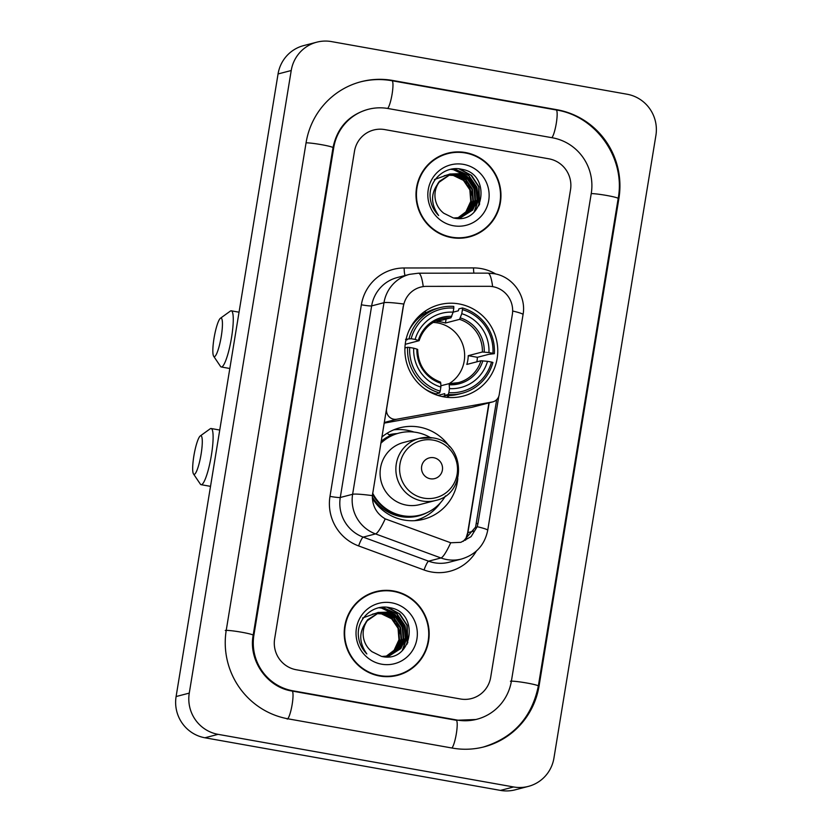 <?xml version="1.0" encoding="UTF-8"?>
<svg xmlns="http://www.w3.org/2000/svg" width="832" height="832" viewBox="0 0 832 832"><rect width="100%" height="100%" fill="white"/><g stroke="black" fill="none" stroke-linecap="round" stroke-linejoin="round"><path stroke-width="1.25" d="M403.416 306.238A24.066 23.618 75.4 0 1 426.514 286.364L488.769 286.312A24.066 23.618 75.4 0 1 512.335 314.506L499.19 394.794A8.913 8.746 -104.6 0 1 492.159 402.012L396.854 419.203A8.913 8.746 -104.6 0 1 386.599 408.897L403.738 304.034A31.2 2.454 9.3 0 0 383.989 302.682A35.651 34.996 -104.6 0 1 409.573 274.342L397.228 277.555A35.651 34.996 75.4 0 0 371.644 305.906L340.278 497.494A35.651 34.996 75.4 0 0 363.178 537.129L428.605 561.184A35.651 34.996 75.4 0 0 434.522 562.786A35.651 34.996 75.4 0 0 449.259 562.214L461.604 559A35.651 34.996 -104.6 0 1 446.867 559.572A35.651 34.996 -104.6 0 1 440.95 557.97L375.523 533.905A35.651 34.996 -104.6 0 1 352.622 494.281L383.989 302.682L371.644 305.906A8.913 0.697 9.3 0 1 361.358 304.793A44.564 43.742 -104.6 0 1 404.134 267.977L473.512 267.914A44.564 43.742 -104.6 0 1 495.726 274.009M458.931 303.909A47.237 46.374 75.4 0 0 439.41 304.668A47.237 46.374 75.4 0 0 404.945 352.196A47.237 46.374 75.4 0 0 443.716 396.854A47.237 46.374 75.4 0 0 463.237 396.094A47.237 46.374 75.4 0 0 497.702 348.577A47.237 46.374 75.4 0 0 458.931 303.909M426.629 312.447A47.237 46.374 75.4 0 0 426.348 312.395A47.237 46.374 75.4 0 0 423.935 312.031M389.054 434.762A43.233 42.432 -104.6 0 1 397.145 433.597M457.818 478.598A47.237 46.374 -104.6 0 1 423.53 519.272A47.237 46.374 -104.6 0 1 404.009 520.031A47.237 46.374 -104.6 0 1 372.362 498.389M381.836 437.091A47.237 46.374 -104.6 0 1 399.703 427.846A47.237 46.374 -104.6 0 1 419.224 427.076A47.237 46.374 -104.6 0 1 449.488 446.607M413.982 432.058A47.237 46.374 75.4 0 0 407.046 430.248A47.237 46.374 75.4 0 0 393.723 429.853M417.331 520.437A47.237 46.374 75.4 0 0 422.76 517.743M384.114 423.134L471.744 407.337A8.913 8.746 75.4 0 0 472.389 407.191L492.794 401.877M465.442 152.537A43.233 42.432 75.4 0 0 447.585 153.234A43.233 42.432 75.4 0 0 416.042 196.716A43.233 42.432 75.4 0 0 451.516 237.588A43.233 42.432 75.4 0 0 469.383 236.891A43.233 42.432 75.4 0 0 500.916 193.409A43.233 42.432 75.4 0 0 465.442 152.537M460.689 152.412A43.233 42.432 75.4 0 0 446.93 153.41M393.65 590.98A43.233 42.432 75.4 0 0 375.783 591.677A43.233 42.432 75.4 0 0 344.25 635.159A43.233 42.432 75.4 0 0 379.725 676.031A43.233 42.432 75.4 0 0 397.582 675.334A43.233 42.432 75.4 0 0 429.125 631.852A43.233 42.432 75.4 0 0 393.65 590.98M388.898 590.855A43.233 42.432 75.4 0 0 375.128 591.854M498.774 396.396L478.005 523.245L477.194 526.698L471.089 536.64L460.845 542.339L450.705 542.766L385.216 518.856C376.522 513.677 372.237 505.939 372.372 495.622L403.25 306.29M496.683 399.672L475.582 527.114L463.247 541.33M460.45 698.984A26.738 26.25 75.4 0 0 490.682 677.3L570.523 189.748A26.738 26.25 75.4 0 0 548.902 158.818L384.717 129.584A26.738 26.25 75.4 0 0 354.484 151.278L274.643 638.82A26.738 26.25 75.4 0 0 296.265 669.75L460.45 698.984A26.738 26.25 75.4 0 0 490.682 677.3L570.523 189.748A26.738 26.25 75.4 0 0 548.902 158.818L384.717 129.584A26.738 26.25 75.4 0 0 354.484 151.278L274.643 638.82A26.738 26.25 75.4 0 0 296.265 669.75L460.45 698.984M396.926 675.501A43.233 42.432 75.4 0 0 409.427 669.656M468.718 237.058A43.233 42.432 75.4 0 0 481.229 231.213M454.958 238.056A42.786 41.995 75.4 0 0 467.948 236.808L469.269 236.465A42.786 41.995 75.4 0 0 500.479 193.419A42.786 41.995 75.4 0 0 465.379 152.974A42.786 41.995 75.4 0 0 447.699 153.66A42.786 41.995 75.4 0 0 416.478 196.706A42.786 41.995 75.4 0 0 451.589 237.151A42.786 41.995 75.4 0 0 469.269 236.465M434.366 179.556L450.164 173.93M444.194 175.76L445.505 175.427M445.775 175.375L446.576 175.23M446.836 175.188L447.647 175.074M447.918 175.053L453.794 175.302L463.934 180.201L470.361 189.686L471.276 201.209L466.419 211.692L457.985 217.974M444.465 175.687L445.255 175.51M445.515 175.458L446.316 175.323M446.586 175.282L447.398 175.188M447.668 175.157L453.263 175.438L463.414 180.336L469.83 189.821L470.756 201.344L465.899 211.827L457.714 218.005M446.285 175.209L447.595 174.886M447.866 174.834L448.666 174.678M448.926 174.637L455.884 174.751L466.024 179.66L472.441 189.134L473.366 200.658L468.51 211.151L459.066 217.828M446.555 175.146L447.346 174.97M447.606 174.918L448.406 174.772M448.677 174.741L455.354 174.886L465.504 179.795L471.921 189.27L472.846 200.793L467.99 211.286L458.796 217.87M448.375 174.668L457.444 174.346L467.594 179.254L474.011 188.729L474.937 200.252L470.08 210.746L459.867 217.682M449.956 174.283L457.974 174.21L468.114 179.119L474.531 188.594L475.457 200.117L470.6 210.61L460.127 217.63M448.646 174.606L449.436 174.418M439.14 182.218A22.287 21.871 75.4 0 0 443.81 213.262L453.263 217.911C484.338 225.586 492.242 173.826 461.854 169.312C446.139 165.287 429.894 178.859 430.05 195.218C430.248 203.143 433.108 209.903 438.641 215.498C430.394 203.757 430.56 192.67 439.14 182.218L450.996 173.992L460.065 173.67L470.205 178.568L476.622 188.053L477.547 199.566L472.69 210.059L461.188 217.381L453.804 218.026M437.632 183.882L439.379 181.334L450.996 173.992M450.726 174.054L459.534 173.805L469.685 178.703L476.102 188.188L477.027 199.711L472.17 210.194L460.918 217.454M463.507 164.372A31.2 30.628 75.4 0 0 428.241 189.675A31.2 30.628 75.4 0 0 453.461 225.753A31.2 30.628 75.4 0 0 488.727 200.45A31.2 30.628 75.4 0 0 463.507 164.372M455.551 174.834L468.125 183.602L473.158 198.307M472.888 202.758L470.85 209.758M447.699 153.66L446.378 154.003A42.786 41.995 75.4 0 0 434.418 159.255M458.806 168.823L471.037 175.271L478.733 186.867L478.899 205.754M453.596 168.834L468.416 175.344L476.642 187.418L478.171 199.971L474.074 212.16M450.705 169.291L453.336 169.645L466.305 175.864M467.761 177.216L474.552 187.959L475.072 205.681M459.836 168.948L471.609 175.49L479.003 186.805L479.565 204.381M454.064 168.782L468.676 175.271L476.913 187.346L478.452 199.628L474.604 211.64M451.006 169.229L453.596 169.572L467.251 176.415M468.884 178.048L474.822 187.886L475.675 204.36M383.157 676.499A42.786 41.995 75.4 0 0 396.157 675.251L397.467 674.908A42.786 41.995 75.4 0 0 428.688 631.873A42.786 41.995 75.4 0 0 393.578 591.417A42.786 41.995 75.4 0 0 375.898 592.103A42.786 41.995 75.4 0 0 344.687 635.149A42.786 41.995 75.4 0 0 379.787 675.594A42.786 41.995 75.4 0 0 397.467 674.908M362.565 618.01L378.362 612.373M372.403 614.203L373.714 613.881M373.974 613.818L374.774 613.673M375.045 613.631L375.856 613.527M376.126 613.496L381.992 613.746L392.142 618.644L398.559 628.129L399.485 639.652L394.618 650.135L386.194 656.417M372.663 614.13L373.454 613.954M373.714 613.902L374.514 613.766M374.785 613.725L375.596 613.631M375.877 613.61L381.472 613.881L391.612 618.79L398.039 628.264L398.965 639.787L394.098 650.27L385.923 656.448M374.494 613.652L376.605 613.226M376.064 613.278L376.865 613.132M377.135 613.09L384.082 613.194L394.233 618.103L400.65 627.578L401.575 639.101L396.708 649.594L387.265 656.271M374.754 613.59L375.544 613.413M376.875 613.184L383.562 613.33L393.702 618.238L400.13 627.713L401.055 639.236L396.188 649.73L387.005 656.313M376.584 613.111L377.894 612.789M378.154 612.726L386.173 612.654L396.323 617.562L402.74 627.037L403.666 638.56L398.798 649.054L388.336 656.074M376.844 613.049L377.634 612.872M377.894 612.81L385.653 612.789L395.793 617.698L402.22 627.172L403.146 638.695L398.278 649.189L388.066 656.136M367.349 620.662A22.287 21.871 75.4 0 0 372.008 651.706L381.462 656.365C412.537 664.03 420.441 612.269 390.052 607.755C374.338 603.73 358.093 617.313 358.249 633.672C358.446 641.586 361.317 648.346 366.839 653.942C358.592 642.21 358.758 631.114 367.349 620.662L379.194 612.435L388.263 612.113L398.414 617.011L404.83 626.496L405.756 638.019L400.889 648.502L389.386 655.834L382.013 656.479M365.83 622.326L367.588 619.788L379.194 612.435M378.934 612.498L387.743 612.248L397.883 617.146L404.31 626.631L405.226 638.154L400.369 648.638L389.126 655.897M391.706 602.815A31.2 30.628 75.4 0 0 356.439 628.118A31.2 30.628 75.4 0 0 381.659 664.196A31.2 30.628 75.4 0 0 416.926 638.893A31.2 30.628 75.4 0 0 391.706 602.815M383.76 613.288L396.323 622.045L401.357 636.75M401.097 641.202L399.048 648.201M375.898 592.103L374.577 592.446A42.786 41.995 75.4 0 0 362.627 597.698M387.005 607.266L399.235 613.714L406.942 625.31L407.098 644.197M381.805 607.277L396.614 613.787L404.851 625.862L406.37 638.414L402.272 650.603M378.903 607.745L381.545 608.088L394.503 614.307M395.959 615.659L402.761 626.402L403.281 644.134M388.034 607.391L399.807 613.933L407.202 625.248L407.763 642.824M382.273 607.235L396.874 613.714L405.111 625.789L406.661 638.071L402.802 650.083M379.205 607.672L381.805 608.026L395.45 614.858M397.093 616.491L403.021 626.33L403.874 642.803M214.022 338.302A19.604 3.411 -79.9 0 0 213.668 356.252A19.604 3.411 -79.9 0 0 221.26 336.419A19.604 3.411 -79.9 0 0 220.438 318.25A19.604 3.411 -79.9 0 0 214.022 338.302M220.438 318.25L230.339 311.106A28.527 4.961 100.1 0 1 231.286 310.814A28.527 4.961 100.1 0 1 231.546 337.522A28.527 4.961 100.1 0 1 221.281 366.974A28.527 4.961 100.1 0 1 220.501 366.382L213.668 356.252M448.843 392.662L448.23 394.514A44.21 43.399 75.4 0 0 462.145 393.255A44.21 43.399 75.4 0 0 492.918 362.45L491.514 362.055A42.432 41.652 75.4 0 1 448.843 392.662L449.509 388.606A38.324 37.627 75.4 0 0 487.51 361.338L480.958 360.755A32.978 32.375 75.4 0 1 458.307 382.647A32.978 32.375 75.4 0 1 449.134 383.646A32.978 32.375 75.4 0 0 464.058 349.388A32.978 32.375 75.4 0 0 437.549 322.91A32.978 32.375 75.4 0 0 433.15 322.442M406.11 339.258L411.133 338.718A42.432 41.652 75.4 0 1 453.804 308.1L453.138 312.166A38.324 37.627 75.4 0 0 415.137 339.425L419.037 340.704L405.236 344.302M492.95 353.288L488.946 352.57A38.324 37.627 75.4 0 0 461.781 313.706L459.576 319.353L445.442 323.034A32.978 32.375 75.4 0 0 441.168 321.974A32.978 32.375 75.4 0 0 436.8 321.495L450.944 317.814L453.138 312.166L458.318 310.804L458.879 308.88L462.405 307.965L462.446 309.639A42.432 41.652 75.4 0 1 492.95 353.288L494.354 353.683A44.21 43.399 75.4 0 0 462.405 307.965M494.354 353.683L488.748 354.338L477.391 357.302L468.25 355.67L482.394 351.988L488.946 352.57M476.882 361.816A42.338 41.558 75.4 0 0 477.391 357.302M448.23 394.514L444.704 395.429L444.746 393.65L437.902 395.429M405.922 340.111L407.108 339.799L405.548 339.404M444.704 395.429A44.21 43.399 75.4 0 0 458.619 394.17L462.145 393.255M424.58 388.71A44.21 43.399 75.4 0 0 436.062 393.89L439.587 392.974L440.201 391.123A42.432 41.652 75.4 0 1 409.698 347.485L407.638 347.256A44.21 43.399 75.4 0 0 439.587 392.974M453.804 308.1L453.762 306.426A44.21 43.399 75.4 0 0 439.847 307.684L436.322 308.61A44.21 43.399 75.4 0 0 409.282 329.982M407.638 347.256L404.934 347.963M439.847 307.684A44.21 43.399 75.4 0 0 409.074 338.489M487.51 361.338L491.514 362.055M409.698 347.485L413.702 348.192A38.324 37.627 75.4 0 0 440.866 387.067L440.201 391.123M415.137 339.425L411.133 338.718M440.835 385.788L449.093 383.646L449.509 388.606M440.866 387.067L440.783 383.25A34.289 33.654 75.4 0 1 416.905 349.097L413.702 348.192M440.783 383.25L440.492 382.106C425.776 376.366 418.174 365.477 417.674 349.419M451.734 316.368A34.289 33.654 75.4 0 0 418.34 340.33L419.037 340.704M432.089 393.151L433.046 392.902M461.781 313.706L462.446 309.639M468.25 355.67A32.978 32.375 -104.6 0 1 466.814 364.437L480.958 360.755M445.442 323.034L446.087 319.082M433.826 393.931L433.94 393.224M449.394 395.522A46.353 45.5 -104.6 0 1 446.774 397.301M193.856 455.998A19.604 3.411 -79.9 0 0 193.502 473.959A19.604 3.411 -79.9 0 0 201.105 454.116A19.604 3.411 -79.9 0 0 200.273 435.947A19.604 3.411 -79.9 0 0 193.856 455.998M200.273 435.947L210.184 428.802A28.527 4.961 100.1 0 1 211.12 428.511A28.527 4.961 100.1 0 1 211.39 455.229A28.527 4.961 100.1 0 1 201.126 484.682A28.527 4.961 100.1 0 1 200.335 484.078L193.502 473.959M430.3 478.764A10.691 10.504 75.4 0 0 442.395 470.08A10.691 10.504 75.4 0 0 433.742 457.714A10.691 10.504 75.4 0 0 421.658 466.388A10.691 10.504 75.4 0 0 430.3 478.764M432.567 437.871A32.084 31.502 75.4 0 0 419.307 438.391L403.53 442.499A32.084 31.502 75.4 0 0 380.12 474.781A32.084 31.502 75.4 0 0 406.442 505.118A32.084 31.502 75.4 0 0 419.702 504.608L435.479 500.5C467.761 494.062 465.41 441.75 432.692 437.871L419.307 438.391A32.084 31.502 75.4 0 0 395.897 470.673A32.084 31.502 75.4 0 0 422.219 501.01A32.084 31.502 75.4 0 0 435.479 500.5M372.653 493.106A42.338 41.558 75.4 0 0 402.823 515.726A42.338 41.558 75.4 0 0 420.316 515.039A42.338 41.558 75.4 0 0 445.474 495.893M430.269 437.538A42.338 41.558 75.4 0 0 416.458 432.422A42.338 41.558 75.4 0 0 398.965 433.098A42.338 41.558 75.4 0 0 380.817 443.31M372.497 494.229A42.338 41.558 75.4 0 0 402.158 515.892A42.338 41.558 75.4 0 0 419.661 515.206L420.316 515.039M394.087 434.616A42.338 41.558 75.4 0 0 389.927 435.458M398.965 433.098L398.31 433.274A42.338 41.558 75.4 0 0 380.9 442.78M381.139 441.324A42.734 41.954 75.4 0 1 390.166 435.646L387.109 433.254M440.409 502.819A46.353 45.5 -104.6 0 1 414.908 520.593A46.353 45.5 -104.6 0 1 414.627 520.666L414.908 520.593M292.812 690.789L457.007 720.034A48.131 47.247 75.4 0 0 476.892 719.254A48.131 47.247 75.4 0 0 511.42 680.992L591.261 193.44A48.131 47.247 75.4 0 0 552.354 137.779L388.159 108.534A48.131 47.247 75.4 0 0 368.274 109.314A48.131 47.247 75.4 0 0 333.746 147.586L253.906 635.128A48.131 47.247 75.4 0 0 292.812 690.789L291.938 691.028M513.635 786.968A35.651 34.996 75.4 0 0 528.362 786.396A35.651 34.996 75.4 0 0 553.946 758.046L655.897 135.46A35.651 34.996 75.4 0 0 627.068 94.224L331.531 41.6A35.651 34.996 75.4 0 0 316.805 42.172A35.651 34.996 75.4 0 0 291.221 70.522L189.27 693.108A35.651 34.996 75.4 0 0 218.098 734.344L513.635 786.968L500.469 790.4A35.651 34.996 75.4 0 0 515.195 789.828L528.362 786.396M316.805 42.172L303.638 45.604A35.651 34.996 75.4 0 0 278.054 73.954L176.103 696.54A35.651 34.996 75.4 0 0 204.932 737.776L500.469 790.4M452.41 748.093A76.658 75.244 75.4 0 0 484.089 746.855A76.658 75.244 75.4 0 0 539.074 685.911L618.914 198.359A76.658 75.244 75.4 0 0 556.941 109.72L392.756 80.475A76.658 75.244 75.4 0 0 361.078 81.713A76.658 75.244 75.4 0 0 306.093 142.657L226.252 630.209A76.658 75.244 75.4 0 0 288.215 718.858L452.41 748.093M471.744 407.337L492.159 402.012M384.218 422.5L396.854 419.203M476.382 551.044A44.564 43.742 -104.6 0 1 431.444 571.99A44.564 43.742 -104.6 0 1 424.05 569.982L358.623 545.927A44.564 43.742 -104.6 0 1 329.982 496.382L361.358 304.793M477.194 526.698A31.2 2.454 9.3 0 1 487.718 530.306L523.047 314.59C526.552 296.057 512.824 276.546 494.125 273.686L487.864 273.135A31.2 5.772 90 0 1 492.627 286.624M372.372 495.622A31.2 2.454 -170.7 0 0 352.622 494.281L340.278 497.494A8.913 0.697 9.3 0 1 329.982 496.382M385.216 518.856A31.2 4.919 110.2 0 1 375.523 533.905L363.178 537.129A8.913 1.404 -69.8 0 0 358.623 545.927M487.864 273.135L418.486 273.198A31.2 5.772 90 0 1 423.238 286.593M450.705 542.766A31.2 4.919 110.2 0 1 440.95 557.97L428.605 561.184A8.913 1.404 -69.8 0 0 424.05 569.982M523.047 314.59A31.2 2.454 -170.7 0 0 512.658 311.012M404.134 267.977A8.913 1.643 -90 0 0 405.049 275.517M473.512 267.914A8.913 1.643 -90 0 0 473.897 273.146M465.65 540.051A28.527 27.997 75.4 0 0 467.917 532.636L489.185 402.823M474.011 531.055L467.917 532.636A16.047 1.258 9.3 0 0 467.646 532.813L488.914 402.886M478.005 523.245L476.372 523.671M450.944 317.814A32.978 32.375 75.4 0 0 441.678 318.812C430.466 322.088 422.937 329.368 419.11 340.662M449.426 384.79A34.289 33.654 75.4 0 0 482.82 360.828M484.255 352.061A34.289 33.654 75.4 0 0 460.377 317.907M482.394 351.988A32.978 32.375 75.4 0 0 459.576 319.353M442.374 396.604A42.734 41.954 75.4 0 0 443.31 396.219M423.81 498.139A29.474 28.933 75.4 0 0 457.132 474.23A29.474 28.933 75.4 0 0 433.306 440.138A29.474 28.933 75.4 0 0 399.974 464.048A29.474 28.933 75.4 0 0 423.81 498.139M372.33 497.058A42.734 41.954 75.4 0 0 427.565 512.398M360.09 81.973C370.614 79.258 381.243 78.842 391.976 80.725L556.161 109.959C596.138 116.033 625.778 158.413 618.176 198.463L538.335 686.015A14.258 1.123 -170.7 0 0 525.668 682.812A14.258 1.123 -170.7 0 0 510.432 681.242M451.922 748.01A14.258 2.475 -79.9 0 0 456.456 732.94A14.258 2.475 -79.9 0 0 456.217 720.273L292.032 691.038C267.186 687.346 248.342 660.535 253.167 635.232L333.008 147.68C337.116 127.982 348.546 115.284 367.286 109.574M287.238 719.108A14.258 2.475 -79.9 0 0 292.074 704.954A14.258 2.475 -79.9 0 0 292.032 691.038M225.264 630.469A14.258 1.123 9.3 0 1 240.5 632.029A14.258 1.123 9.3 0 1 253.167 635.232M306.062 142.823A14.258 1.123 9.3 0 1 321.932 144.758A14.258 1.123 9.3 0 1 333.008 147.68M391.976 80.725A14.258 2.475 100.1 0 1 392.215 93.392A14.258 2.475 100.1 0 1 387.681 108.451M556.161 109.959A14.258 2.475 100.1 0 1 556.4 122.626A14.258 2.475 100.1 0 1 551.866 137.686M618.176 198.463A14.258 1.123 -170.7 0 0 607.1 195.541A14.258 1.123 -170.7 0 0 591.23 193.606M204.932 737.776L218.098 734.344M176.103 696.54L189.27 693.108M278.054 73.954L291.221 70.522M538.314 686.109L539.074 685.911M391.872 80.704L392.756 80.475M556.067 109.949L556.941 109.72M618.155 198.557L618.914 198.359M456.123 720.262L457.007 720.034M253.146 635.326L253.906 635.128M332.987 147.774L333.746 147.586M461.604 559C475.966 554.57 484.671 545.012 487.718 530.306M418.486 273.198L409.573 274.342M465.379 540.207L467.646 532.813M229.83 368.503L221.281 366.974M442.094 396.542L446.056 395.512M458.307 382.647L449.093 383.646M420.742 314.6L424.705 313.57M239.044 312.198L231.286 310.814M210.527 486.356L201.126 484.682M219.742 430.05L211.12 428.511M483.101 747.115C513.427 737.786 531.835 717.413 538.335 686.015M475.904 719.514L456.217 720.273"/></g></svg>
